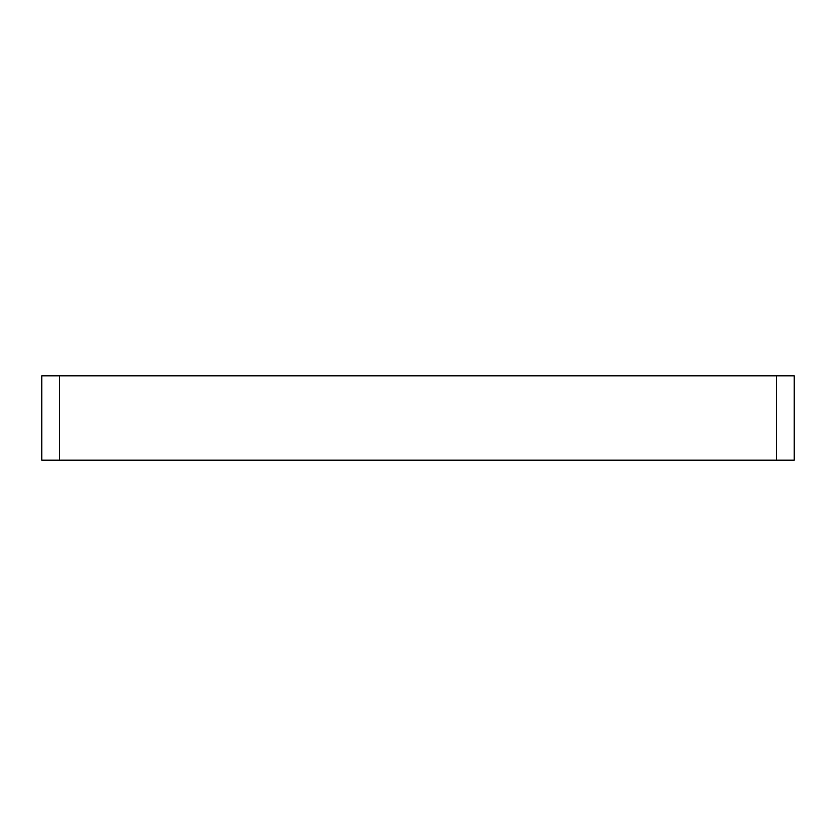 <?xml version="1.0" encoding="UTF-8"?>
<svg xmlns="http://www.w3.org/2000/svg" width="836" height="836" viewBox="0 0 836 836"><rect width="100%" height="100%" fill="white"/><g stroke="black" fill="none" stroke-linecap="round" stroke-linejoin="round"><path stroke-width="1.25" d="M59.513 375.824L59.513 460.176L41.8 460.176L41.8 375.824L794.2 375.824L794.2 460.176L794.2 375.824M59.513 460.176L776.487 460.176L776.487 375.824M794.2 460.176L776.487 460.176"/></g></svg>
